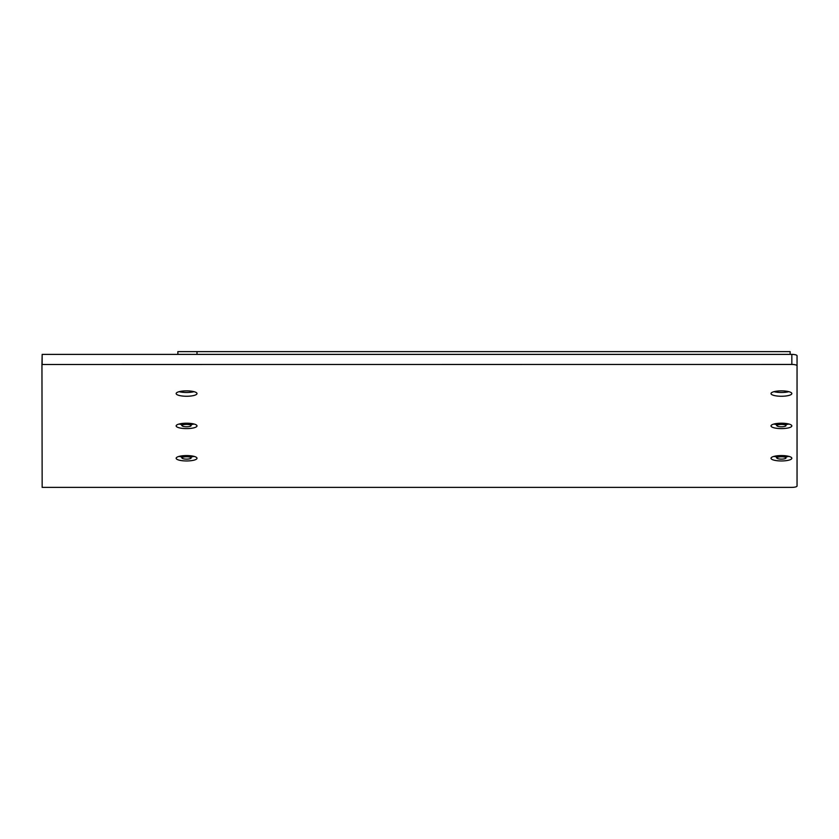 <?xml version="1.0" encoding="UTF-8"?>
<svg xmlns="http://www.w3.org/2000/svg" width="839" height="839" viewBox="0 0 839 839"><rect width="100%" height="100%" fill="white"/><g stroke="black" fill="none" stroke-linecap="round" stroke-linejoin="round"><path stroke-width="1.26" d="M791.838 487.375L42.16 487.375L791.838 487.375A5.212 1.353 0 0 0 797.05 486.022L797.05 365.804A5.212 1.353 180 0 0 791.838 364.451L41.95 364.504L42.16 354.394L42.16 364.451M775.823 354.394A5.212 5.212 0 0 1 776.222 354.373L791.838 354.394A5.212 1.353 180 0 1 797.05 355.736L797.05 486.022M176.159 354.394L181.371 354.373A5.212 5.212 0 0 0 180.972 354.394M181.371 354.373L196.997 354.394L196.997 351.625L177.868 351.625L177.868 354.373M196.997 458.262L196.997 458.262A10.414 2.695 180 0 0 186.583 455.567A10.414 2.695 180 0 0 176.159 458.262A10.414 2.695 180 0 0 186.583 460.957A10.414 2.695 180 0 0 196.997 458.262M781.424 428.603A10.414 2.695 180 0 0 791.838 425.908A10.414 2.695 180 0 0 781.424 423.213A10.414 2.695 180 0 0 771.01 425.908A10.414 2.695 180 0 0 781.424 428.603M786.279 424.524A10.414 2.695 180 0 0 788.87 424.031M781.424 396.26A10.414 2.695 180 0 0 791.838 393.564A10.414 2.695 180 0 0 781.424 390.869A10.414 2.695 180 0 0 771.01 393.564A10.414 2.695 180 0 0 781.424 396.26M773.988 391.677A10.414 2.695 180 0 0 781.424 392.484A10.414 2.695 180 0 0 788.87 391.677M781.424 460.957A10.414 2.695 180 0 0 791.838 458.262A10.414 2.695 180 0 0 781.424 455.567A10.414 2.695 180 0 0 771.01 458.262A10.414 2.695 180 0 0 781.424 460.957M786.279 456.877A10.414 2.695 180 0 0 788.87 456.374M186.583 428.603A10.414 2.695 180 0 0 196.997 425.908A10.414 2.695 180 0 0 186.583 423.213A10.414 2.695 180 0 0 176.159 425.908A10.414 2.695 180 0 0 186.583 428.603M191.439 424.524A10.414 2.695 180 0 0 194.019 424.031M191.439 456.877A10.414 2.695 180 0 0 194.019 456.374M186.583 396.26A10.414 2.695 180 0 0 196.997 393.564A10.414 2.695 180 0 0 186.583 390.869A10.414 2.695 180 0 0 176.159 393.564A10.414 2.695 180 0 0 186.583 396.26M179.137 391.677A10.414 2.695 180 0 0 186.583 392.484A10.414 2.695 180 0 0 194.019 391.677M791.838 364.451L791.838 354.394L42.16 354.394M42.16 487.375L41.95 364.504M179.137 456.374A10.414 2.695 180 0 0 181.696 456.867M179.137 424.031A10.414 2.695 180 0 0 181.696 424.524M773.988 456.374A10.414 2.695 180 0 0 776.547 456.867M773.988 424.031A10.414 2.695 180 0 0 776.547 424.524M797.05 355.736L797.05 365.804M786.311 423.527L785.944 425.761A4.552 1.175 180 0 0 784.234 424.67L786.311 424.408M776.547 423.527L776.547 425.425L777.281 424.083L779.725 424.503L782.158 423.569L784.234 424.67A4.552 1.175 180 0 0 779.725 424.503A4.552 1.175 180 0 0 776.914 425.436A4.552 1.175 180 0 0 777.04 425.918A4.552 1.175 180 0 0 778.623 426.527A4.552 1.175 180 0 0 783.133 426.694A4.552 1.175 180 0 0 785.818 425.918A4.552 1.175 180 0 0 785.944 425.761M777.281 423.443L777.281 424.083M786.311 455.881L785.944 458.115A4.552 1.175 180 0 0 784.234 457.014L786.311 456.752M776.547 455.881L776.547 457.779L777.281 456.426L779.725 456.856L782.158 455.913L784.234 457.014A4.552 1.175 180 0 0 779.725 456.856A4.552 1.175 180 0 0 776.914 457.779A4.552 1.175 180 0 0 777.04 458.262A4.552 1.175 180 0 0 778.623 458.87A4.552 1.175 180 0 0 783.133 459.038A4.552 1.175 180 0 0 785.818 458.262A4.552 1.175 180 0 0 785.944 458.115M777.281 455.787L777.281 456.426M191.46 423.527L191.093 425.761A4.552 1.175 180 0 0 189.383 424.67L191.46 424.408M181.696 423.527L181.696 425.425L182.43 424.083L184.874 424.503L187.307 423.569L189.383 424.67A4.552 1.175 180 0 0 184.874 424.503A4.552 1.175 180 0 0 182.063 425.436A4.552 1.175 180 0 0 182.189 425.918A4.552 1.175 180 0 0 183.772 426.527A4.552 1.175 180 0 0 188.282 426.694A4.552 1.175 180 0 0 190.967 425.918A4.552 1.175 180 0 0 191.093 425.761M182.43 423.443L182.43 424.083M191.46 455.881L191.093 458.115A4.552 1.175 180 0 0 189.383 457.014L191.46 456.752M181.696 455.881L181.696 457.779L182.43 456.426L184.874 456.856L187.307 455.913L189.383 457.014A4.552 1.175 180 0 0 184.874 456.856A4.552 1.175 180 0 0 182.063 457.779A4.552 1.175 180 0 0 182.189 458.262A4.552 1.175 180 0 0 183.772 458.87A4.552 1.175 180 0 0 188.282 459.038A4.552 1.175 180 0 0 190.967 458.262A4.552 1.175 180 0 0 191.093 458.115M182.43 455.787L182.43 456.426M790.139 354.373L790.139 351.625L196.997 351.625M789.363 354.373L196.997 354.373"/></g></svg>
